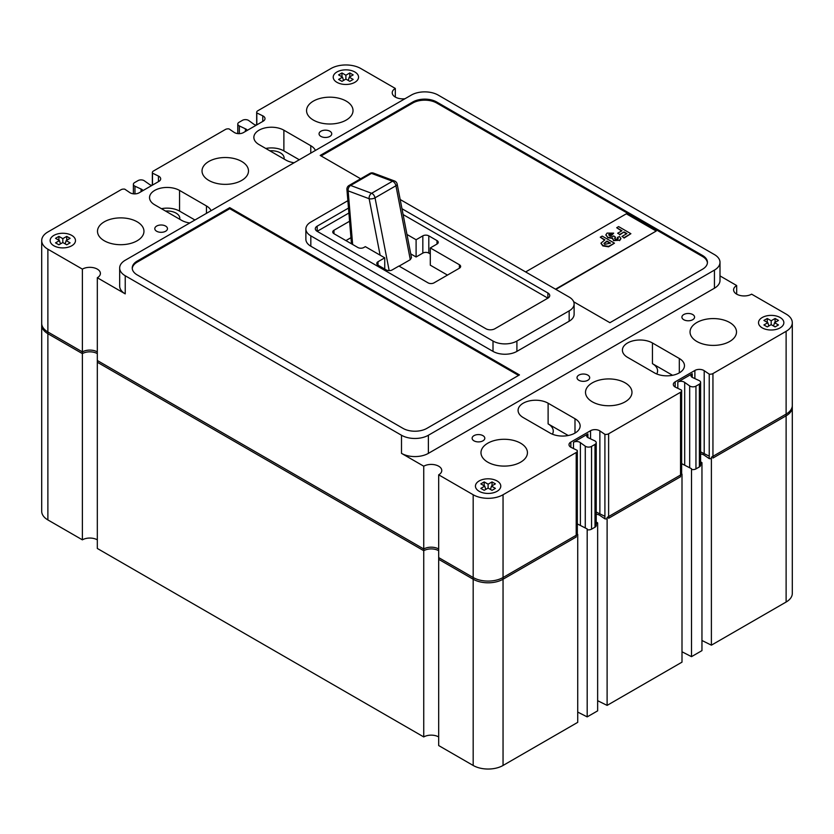 <?xml version="1.0" encoding="UTF-8"?>
<svg xmlns="http://www.w3.org/2000/svg" width="834" height="834" viewBox="0 0 834 834"><rect width="100%" height="100%" fill="white"/><g stroke="black" fill="none" stroke-linecap="round" stroke-linejoin="round"><path stroke-width="1.25" d="M700.623 451.882L709.234 456.156M701.957 640.491L711.392 645.172L711.392 457.22L786.118 414.081A21.121 12.197 0 0 0 792.3 405.46L792.3 593.412A21.121 12.197 0 0 1 786.118 602.033L786.118 414.081M682.004 651.781L691.501 656.66L701.957 650.624L701.957 462.672L700.623 461.807M700.623 463.443L701.957 462.672M691.501 656.66L691.501 468.708L681.649 463.652M682.004 662.144L682.004 474.192L607.11 517.434L607.11 705.387L682.004 662.144M596.227 512.045L604.911 516.34M597.644 700.696L607.11 705.387M577.722 712.069L587.188 716.886L597.644 710.849L597.644 522.897L596.227 521.98M596.227 523.71L597.644 522.897M587.188 716.886L587.188 528.933L577.326 523.919M577.722 722.348L577.722 534.396L503.048 577.514A21.121 12.197 0 0 1 473.18 577.514L438.684 557.602L438.684 745.554L473.18 765.466A21.121 12.197 0 0 0 503.048 765.466L577.722 722.348M423.745 736.933L423.745 548.981L97.317 360.507L97.317 548.459L423.745 736.933A10.561 6.099 180 0 1 438.684 736.933M423.745 548.981A10.561 6.099 180 0 1 438.684 548.981M47.882 519.926L47.882 331.974A21.121 12.197 0 0 1 41.7 323.352L41.7 511.305A21.121 12.197 0 0 0 47.882 519.926L82.378 539.838A10.561 6.099 180 0 1 97.317 539.838M82.378 539.838L82.378 351.885A10.561 6.099 180 0 1 97.317 351.885M47.882 331.974L82.378 351.885M711.392 645.172L786.118 602.033M447.462 275.084L430.292 265.17L430.292 247.927L437.006 244.049A4.222 2.439 0 0 0 438.246 242.329A4.222 2.439 0 0 0 437.006 240.599L428.801 235.855A4.222 2.439 0 0 0 422.828 235.855L416.103 239.744L406.971 234.469M430.292 253.963L428.801 253.098A4.222 2.439 0 0 0 422.828 253.098L416.103 256.987L410.745 253.89M350.968 237.69L345.922 240.599M411.485 257.685L410.297 259.666L395.931 185.753A4.222 1.762 -11 0 0 397.182 184.126L411.485 257.685M399.1 266.129L410.297 259.666M380.116 255.173L369.149 198.721L348.143 190.871A4.222 2.825 110.5 0 1 350.614 185.45L371.61 193.3A4.222 2.825 110.5 0 0 369.149 198.721A4.222 1.762 -11 0 0 375.029 197.825L395.931 185.753A4.222 2.439 -120 0 0 393.043 181.478A4.222 2.439 -120 0 0 392.522 181.239L371.516 173.389L350.614 185.45A4.222 2.439 -120 0 0 349.019 185.492A4.222 4.222 0 0 0 346.923 189.506A4.222 2.179 -4.8 0 0 348.143 190.871L352.646 244.487M762.224 327.866A12.666 7.318 0 0 0 776.027 329.451A12.666 7.318 0 0 0 783.856 322.695A12.666 7.318 0 0 0 780.144 317.525A12.666 7.318 0 0 0 766.331 315.94A12.666 7.318 0 0 0 758.513 322.695A12.666 7.318 0 0 0 762.224 327.866A12.666 7.318 0 0 0 776.027 329.451A12.666 7.318 0 0 0 783.856 322.695A12.666 7.318 0 0 0 780.144 317.525A12.666 7.318 0 0 0 766.331 315.94A12.666 7.318 0 0 0 758.513 322.695A12.666 7.318 0 0 0 762.224 327.866M775.099 326.897L778.466 324.958L774.546 322.695L778.466 320.433L775.099 318.494L771.179 320.756L767.259 318.494L763.902 320.433L767.822 322.695L763.902 324.958L767.259 326.897L771.179 324.634L775.099 326.897M768.833 325.99L767.822 322.695M767.259 322.372L767.259 318.494M769.271 325.74L768.635 325.375M771.179 324.634L771.179 320.756M773.723 325.375L773.087 325.74M775.099 322.372L775.099 318.494M773.535 325.99L774.546 322.695M479.154 491.299A12.666 7.318 0 0 0 492.957 492.884A12.666 7.318 0 0 0 500.786 486.128A12.666 7.318 0 0 0 497.074 480.957A12.666 7.318 0 0 0 483.261 479.362A12.666 7.318 0 0 0 475.443 486.128A12.666 7.318 0 0 0 479.154 491.299A12.666 7.318 0 0 0 492.957 492.884A12.666 7.318 0 0 0 500.786 486.128A12.666 7.318 0 0 0 497.074 480.957A12.666 7.318 0 0 0 483.261 479.362A12.666 7.318 0 0 0 475.443 486.128A12.666 7.318 0 0 0 479.154 491.299M492.029 481.927L488.109 484.189L484.189 481.927L480.832 483.866L484.752 486.128L480.832 488.39L484.189 490.329L488.109 488.067L492.029 490.329L495.396 488.39L491.476 486.128L495.396 483.866L492.029 481.927L492.029 485.805M490.465 489.422L491.476 486.128M485.763 489.422L484.752 486.128M484.189 485.805L484.189 481.927M486.201 489.172L485.565 488.807M488.109 488.067L488.109 484.189M490.653 488.807L490.017 489.172M53.856 245.759A12.666 7.318 0 0 0 67.669 247.344A12.666 7.318 0 0 0 75.487 240.588A12.666 7.318 0 0 0 71.776 235.407A12.666 7.318 0 0 0 57.973 233.822A12.666 7.318 0 0 0 50.144 240.588A12.666 7.318 0 0 0 53.856 245.759A12.666 7.318 0 0 0 67.669 247.344A12.666 7.318 0 0 0 75.487 240.588A12.666 7.318 0 0 0 71.776 235.407A12.666 7.318 0 0 0 57.973 233.822A12.666 7.318 0 0 0 50.144 240.588A12.666 7.318 0 0 0 53.856 245.759M66.741 244.789L70.098 242.85L66.178 240.588L70.098 238.326L66.741 236.387L62.821 238.649L58.901 236.387L55.534 238.326L59.454 240.588L55.534 242.85L58.901 244.789L62.821 242.527L66.741 244.789M60.465 243.882L59.454 240.588M58.901 240.265L58.901 236.387M60.913 243.632L60.277 243.267M62.821 242.527L62.821 238.649M65.365 243.267L64.729 243.632M66.741 240.265L66.741 236.387M65.167 243.882L66.178 240.588M336.926 82.326A12.666 7.318 0 0 0 350.739 83.911A12.666 7.318 0 0 0 358.557 77.155A12.666 7.318 0 0 0 354.846 71.985A12.666 7.318 0 0 0 341.043 70.4A12.666 7.318 0 0 0 333.214 77.155A12.666 7.318 0 0 0 336.926 82.326A12.666 7.318 0 0 0 350.739 83.911A12.666 7.318 0 0 0 358.557 77.155A12.666 7.318 0 0 0 354.846 71.985A12.666 7.318 0 0 0 341.043 70.4A12.666 7.318 0 0 0 333.214 77.155A12.666 7.318 0 0 0 336.926 82.326M338.604 74.893L342.524 77.155L338.604 79.418L341.971 81.357L345.891 79.094L349.811 81.357L353.168 79.418L349.248 77.155L353.168 74.893L349.811 72.954L345.891 75.216L341.971 72.954L338.604 74.893M341.971 76.832L341.971 72.954M343.983 80.2L343.347 79.835M345.891 79.094L345.891 75.216M348.435 79.835L347.799 80.2M349.811 76.832L349.811 72.954M348.237 80.45L349.248 77.155M343.535 80.45L342.524 77.155M179.696 219.227A12.666 7.318 0 0 0 179.8 218.299A12.666 7.318 0 0 0 176.089 213.129A12.666 7.318 0 0 0 165.518 211.044A12.666 7.318 0 0 1 176.089 213.129A12.666 7.318 0 0 1 179.8 218.299A12.666 7.318 0 0 1 179.696 219.227M174.285 216.1L170.928 214.161M284.019 158.992A12.666 7.318 0 0 0 284.123 158.064A12.666 7.318 0 0 0 280.412 152.893A12.666 7.318 0 0 0 269.841 150.808A12.666 7.318 0 0 1 280.412 152.893A12.666 7.318 0 0 1 284.123 158.064A12.666 7.318 0 0 1 284.019 158.992M278.608 155.875L275.251 153.936M256.351 125.131A4.504 2.606 180 0 1 253.619 124.068L248.72 120.534A4.222 2.439 0 0 0 248.417 120.336A4.222 2.439 0 0 0 242.444 120.336L239.004 122.317A4.222 2.439 0 0 0 237.773 124.037A4.222 2.439 0 0 0 239.348 125.934L239.348 133.648M239.348 125.934L245.405 128.811A4.504 2.606 180 0 1 246.051 129.124A4.504 2.606 180 0 1 247.26 130.385M587.907 433.951L573.5 442.27A4.504 2.606 180 0 1 579.839 442.291A4.504 2.606 180 0 1 580.381 442.666L585.28 446.2A4.222 2.439 0 0 0 591.556 446.398L594.996 444.418A4.222 2.439 0 0 0 596.227 442.687A4.222 2.439 0 0 0 594.996 440.967A4.222 2.439 0 0 0 594.652 440.79L588.596 437.923A4.504 2.606 180 0 1 586.625 435.765A4.504 2.606 180 0 1 587.907 433.951L587.907 437.589M580.381 442.666L580.381 525.43M684.693 382.441L689.676 385.933A4.222 2.439 0 0 0 695.952 386.132L699.382 384.151A4.222 2.439 0 0 0 700.623 382.42A4.222 2.439 0 0 0 699.382 380.7A4.222 2.439 0 0 0 699.038 380.523L692.918 377.687A4.504 2.606 180 0 1 690.948 375.54A4.504 2.606 180 0 1 692.23 373.715L677.823 382.035A4.504 2.606 180 0 1 684.161 382.066A4.504 2.606 180 0 1 684.693 382.441L684.693 465.205M152.028 185.367A4.504 2.606 180 0 1 149.307 184.293L144.324 180.801A4.222 2.439 0 0 0 144.021 180.603A4.222 2.439 0 0 0 138.048 180.603L134.618 182.583A4.222 2.439 0 0 0 133.377 184.304A4.222 2.439 0 0 0 134.962 186.211L141.082 189.037L141.082 191.684M141.082 189.037A4.504 2.606 180 0 1 141.728 189.349A4.504 2.606 180 0 1 142.937 190.611M329.878 131.23A6.338 3.659 0 0 0 322.966 130.438A6.338 3.659 0 0 0 319.057 133.815A6.338 3.659 0 0 0 320.913 136.401A6.338 3.659 0 0 0 327.825 137.203A6.338 3.659 0 0 0 331.734 133.815A6.338 3.659 0 0 0 329.878 131.23M165.612 226.066A6.338 3.659 0 0 0 158.71 225.274A6.338 3.659 0 0 0 154.801 228.652A6.338 3.659 0 0 0 156.656 231.247A6.338 3.659 0 0 0 163.558 232.04A6.338 3.659 0 0 0 167.467 228.652A6.338 3.659 0 0 0 165.612 226.066M482.949 435.65A6.338 3.659 0 0 0 476.037 434.858A6.338 3.659 0 0 0 472.127 438.246A6.338 3.659 0 0 0 473.983 440.832A6.338 3.659 0 0 0 480.884 441.624A6.338 3.659 0 0 0 484.804 438.246A6.338 3.659 0 0 0 482.949 435.65M587.834 375.102A6.338 3.659 0 0 0 580.933 374.31A6.338 3.659 0 0 0 577.013 377.687A6.338 3.659 0 0 0 578.869 380.273A6.338 3.659 0 0 0 585.781 381.065A6.338 3.659 0 0 0 589.69 377.687A6.338 3.659 0 0 0 587.834 375.102M692.72 314.543A6.338 3.659 0 0 0 685.819 313.751A6.338 3.659 0 0 0 681.91 317.128A6.338 3.659 0 0 0 683.765 319.714A6.338 3.659 0 0 0 690.667 320.506A6.338 3.659 0 0 0 694.576 317.128A6.338 3.659 0 0 0 692.72 314.543M346.214 101.102A23.227 13.417 0 0 0 320.902 98.204A23.227 13.417 0 0 0 306.558 110.588A23.227 13.417 0 0 0 313.365 120.075A23.227 13.417 0 0 0 338.677 122.984A23.227 13.417 0 0 0 353.022 110.588A23.227 13.417 0 0 0 346.214 101.102M241.683 161.452A23.227 13.417 0 0 0 216.371 158.554A23.227 13.417 0 0 0 202.026 170.939A23.227 13.417 0 0 0 208.834 180.425A23.227 13.417 0 0 0 234.145 183.334A23.227 13.417 0 0 0 248.49 170.939A23.227 13.417 0 0 0 241.683 161.452M137.151 221.802A23.227 13.417 0 0 0 111.839 218.904A23.227 13.417 0 0 0 97.495 231.289A23.227 13.417 0 0 0 104.302 240.776A23.227 13.417 0 0 0 129.614 243.684A23.227 13.417 0 0 0 143.959 231.289A23.227 13.417 0 0 0 137.151 221.802M520.635 443.208A23.227 13.417 0 0 0 495.323 440.3A23.227 13.417 0 0 0 480.978 452.695A23.227 13.417 0 0 0 487.786 462.172A23.227 13.417 0 0 0 513.098 465.08A23.227 13.417 0 0 0 527.442 452.695A23.227 13.417 0 0 0 520.635 443.208M729.698 322.508A23.227 13.417 0 0 0 704.386 319.599A23.227 13.417 0 0 0 690.041 331.995A23.227 13.417 0 0 0 696.849 341.471A23.227 13.417 0 0 0 722.161 344.379A23.227 13.417 0 0 0 736.505 331.995A23.227 13.417 0 0 0 729.698 322.508M625.166 382.858A23.227 13.417 0 0 0 599.854 379.95A23.227 13.417 0 0 0 585.51 392.345A23.227 13.417 0 0 0 592.317 401.821A23.227 13.417 0 0 0 617.629 404.73A23.227 13.417 0 0 0 631.974 392.345A23.227 13.417 0 0 0 625.166 382.858M548.115 403.208A17.587 10.154 0 0 0 528.944 400.998A17.587 10.154 0 0 0 518.081 410.391A17.587 10.154 0 0 0 523.231 417.563L550.117 433.086A17.587 10.154 0 0 0 569.288 435.285A17.587 10.154 0 0 0 580.141 425.903A17.587 10.154 0 0 0 574.991 418.72L548.115 403.208L548.115 423.891A17.587 10.154 180 0 1 553.265 431.074A17.587 10.154 180 0 1 552.41 434.201M405.001 98.725A10.561 6.099 180 0 1 392.22 92.762A10.561 6.099 180 0 1 395.316 88.446L360.82 68.534A21.121 12.197 0 0 0 330.952 68.534L257.789 110.776A3.805 2.2 0 0 0 256.674 112.329A3.805 2.2 0 0 0 256.809 112.924L262.762 115.832A6.338 3.659 180 0 1 263.148 116.03A6.338 3.659 180 0 1 265.003 118.626A6.338 3.659 180 0 1 263.148 121.211L243.445 132.585A6.338 3.659 180 0 1 234.125 132.366L229.089 128.926A3.805 2.2 0 0 0 225.378 129.489L153.466 171.012A3.805 2.2 0 0 0 152.351 172.565A3.805 2.2 0 0 0 152.486 173.149L158.439 176.057A6.338 3.659 180 0 1 158.825 176.266A6.338 3.659 180 0 1 160.681 178.851A6.338 3.659 180 0 1 158.825 181.437L139.122 192.81A6.338 3.659 180 0 1 129.802 192.591L124.766 189.162A3.805 2.2 0 0 0 121.055 189.714L47.882 231.967A21.121 12.197 0 0 0 41.7 240.588A21.121 12.197 0 0 0 47.882 249.21L82.378 269.121A10.561 6.099 180 0 1 97.317 269.121A10.561 6.099 180 0 1 100.403 273.437A10.561 6.099 180 0 1 97.317 277.743L97.317 362.237L423.745 550.701A10.561 6.099 180 0 1 438.684 550.701M401.498 435.254A19.005 10.978 0 0 0 428.384 435.254L714.436 270.101A19.005 10.978 0 0 0 720.003 262.345A19.005 10.978 0 0 0 714.436 254.589L438.173 95.086A19.005 10.978 0 0 0 411.298 95.086L125.236 260.239A19.005 10.978 0 0 0 119.669 268.006A19.005 10.978 0 0 0 125.236 275.762L401.498 435.254L401.498 453.362L423.745 466.206A10.561 6.099 180 0 1 438.684 466.206A10.561 6.099 180 0 1 441.78 470.522A10.561 6.099 180 0 1 438.684 474.827L473.18 494.75A21.121 12.197 0 0 0 503.048 494.75L576.211 452.508A3.805 2.2 0 0 0 577.326 450.954A3.805 2.2 0 0 0 577.191 450.36L571.238 447.451A6.338 3.659 180 0 1 568.996 444.658A6.338 3.659 180 0 1 570.852 442.072L590.555 430.698A6.338 3.659 180 0 1 599.521 430.698A6.338 3.659 180 0 1 599.875 430.917L604.911 434.358A3.805 2.2 0 0 0 608.622 433.795L680.534 392.272A3.805 2.2 0 0 0 681.649 390.719A3.805 2.2 0 0 0 681.514 390.124L675.561 387.226A6.338 3.659 180 0 1 673.319 384.432A6.338 3.659 180 0 1 675.175 381.847L694.878 370.463A6.338 3.659 180 0 1 703.844 370.463A6.338 3.659 180 0 1 704.198 370.692L709.234 374.122A3.805 2.2 0 0 0 712.945 373.559L786.118 331.317A21.121 12.197 0 0 0 792.3 322.695A21.121 12.197 0 0 0 786.118 314.074L751.622 294.162A10.561 6.099 180 0 1 740.112 295.476A10.561 6.099 180 0 1 733.597 289.846A10.561 6.099 180 0 1 736.683 285.541L720.003 275.908M438.684 474.827L438.684 559.322L473.18 579.234A21.121 12.197 0 0 0 503.048 579.234L576.211 536.992L576.211 452.508M652.438 342.972A17.587 10.154 0 0 0 633.267 340.772A17.587 10.154 0 0 0 622.404 350.155A17.587 10.154 0 0 0 627.554 357.338L654.44 372.861A17.587 10.154 0 0 0 673.611 375.06A17.587 10.154 0 0 0 684.464 365.678A17.587 10.154 0 0 0 679.314 358.495L652.438 342.972L652.438 363.666A17.587 10.154 0 0 1 657.588 370.849A17.587 10.154 0 0 1 656.733 373.976M229.767 207.656L137.183 261.105A16.899 9.758 0 0 0 132.241 268.006A16.899 9.758 0 0 0 137.183 274.897L402.989 428.363A16.899 9.758 0 0 0 426.883 428.363L519.467 374.904L229.767 207.656L229.767 208.688L137.183 262.137A16.899 9.758 0 0 0 132.262 268.517M573.688 301.783L609.904 322.695L702.489 269.246A16.899 9.758 0 0 0 707.441 262.345A16.899 9.758 0 0 0 702.489 255.444L436.682 101.988A16.899 9.758 0 0 0 412.788 101.988L320.204 155.437L360.642 178.778M347.861 200.681L310.821 222.063A16.899 9.758 0 0 0 305.88 228.964L305.88 239.306A16.899 9.758 0 0 0 310.821 246.207L493.009 351.385A16.899 9.758 0 0 0 516.903 351.385L569.163 321.215A16.899 9.758 0 0 0 574.115 314.314L574.115 303.972A16.899 9.758 0 0 0 569.163 297.071L400.174 199.503M315.398 150.454A17.587 10.154 0 0 0 310.769 145.71L283.883 130.198A17.587 10.154 0 0 0 264.712 127.998A17.587 10.154 0 0 0 253.859 137.381A17.587 10.154 0 0 0 259.009 144.563L285.885 160.076A17.587 10.154 0 0 0 294.089 162.755M211.075 210.679A17.587 10.154 0 0 0 206.446 205.946L179.56 190.423A17.587 10.154 0 0 0 160.389 188.223A17.587 10.154 0 0 0 149.536 197.606A17.587 10.154 0 0 0 154.686 204.789L181.562 220.312A17.587 10.154 0 0 0 189.777 222.98M97.317 277.743L125.236 293.87A19.005 10.978 0 0 1 119.669 286.104L119.669 268.006M401.498 453.362A19.005 10.978 0 0 0 428.384 453.362L714.436 288.21A19.005 10.978 0 0 0 720.003 280.453L720.003 262.345M573.5 442.27L573.5 448.556M692.23 373.715L692.23 377.354M677.823 382.035L677.823 388.331M41.7 240.588L41.7 325.072A21.121 12.197 0 0 0 47.882 333.694L82.378 353.616A10.561 6.099 180 0 1 97.317 353.616M712.945 373.559L712.945 458.054L786.118 415.812A21.121 12.197 0 0 0 792.3 407.19L792.3 322.695M704.198 455.176L709.234 458.617A3.805 2.2 0 0 0 711.392 458.596M700.623 453.957A6.338 3.659 180 0 1 703.844 454.957M691.501 469.459A4.222 2.439 0 0 0 695.952 468.896L699.382 466.915A4.222 2.439 0 0 0 700.623 465.184L700.623 382.42M608.622 433.795L608.622 518.279L680.534 476.767L680.534 392.272M599.875 515.412L604.911 518.842A3.805 2.2 0 0 0 607.11 518.821M596.227 514.182A6.338 3.659 180 0 1 599.521 515.183M587.188 529.746A4.222 2.439 0 0 0 591.556 529.163L594.996 527.182A4.222 2.439 0 0 0 596.227 525.462L596.227 442.687M82.378 269.121L82.378 353.616M423.745 466.206L423.745 550.701M604.911 434.358L604.911 518.842M709.234 374.122L709.234 458.617M736.683 285.541L736.683 294.162M395.316 88.446L395.316 97.067M256.809 112.924L256.809 124.871M152.486 173.149L152.486 185.096M672.558 375.29L652.438 363.666M568.235 435.515L548.115 423.891M299.27 159.763L283.883 150.891A17.587 10.154 0 0 0 265.765 148.462M194.947 219.999L179.56 211.117A17.587 10.154 0 0 0 161.442 208.688M689.676 385.933L689.676 467.77M245.405 128.811L245.405 131.459M305.88 228.964A16.899 9.758 0 0 0 310.821 235.855L493.009 341.043A16.899 9.758 0 0 0 516.903 341.043L569.163 310.863A16.899 9.758 0 0 0 574.115 303.972M348.476 208.083L317.17 226.16A6.338 3.659 0 0 0 315.315 228.745A6.338 3.659 0 0 0 317.17 231.331L485.92 328.752A6.338 3.659 0 0 0 494.875 328.752L547.886 298.155A6.338 3.659 0 0 0 549.742 295.559A6.338 3.659 0 0 0 547.886 292.974L401.967 208.729M547.886 292.974L547.886 298.155L403.103 214.557M348.893 213.024L317.17 231.331L317.17 226.16M349.582 221.239L333.975 230.257A4.222 2.439 0 0 0 332.735 231.977A4.222 2.439 0 0 0 333.975 233.708L357.869 247.5A4.222 2.439 0 0 0 363.843 247.5L365.334 246.635L384.745 257.842L378.021 261.72A4.222 2.439 0 0 0 376.791 263.45A4.222 2.439 0 0 0 378.021 265.17L386.236 269.914A4.222 2.439 0 0 0 392.209 269.914L398.933 266.036L428.05 282.851A4.222 2.439 0 0 0 434.024 282.851L459.409 268.194A4.222 2.439 0 0 0 460.649 266.463A4.222 2.439 0 0 0 459.409 264.743L430.292 247.927M384.745 269.048L384.745 257.842M416.103 256.987L416.103 239.744M707.409 262.866A16.899 9.758 0 0 0 702.489 256.486L436.682 103.02A16.899 9.758 0 0 0 412.788 103.02L321.1 155.958M518.571 375.425L229.767 208.688M555.507 289.179L656.202 231.049L626.334 213.806L525.639 271.936M656.202 231.049L555.882 289.398M616.701 227.713L618.609 226.608L630.89 233.697L624.03 237.659L621.966 236.46L626.897 233.603L624.03 231.946L619.725 234.437L617.66 233.239L621.966 230.757L616.701 227.713L621.591 230.966M617.66 233.239L619.725 234.437M624.03 231.946L619.725 234.865M626.532 233.822L624.03 232.384M621.966 236.46L624.03 237.659M630.89 233.697L624.03 238.086M613.668 233.145L612.083 234.437L609.049 234.166L609.831 236.085L613.011 236.47L613.657 235.897L615.534 237.221L614.658 238.159L615.294 239.045L617.733 239.087L617.494 237.377L619.568 236.554L620.903 238.514L619.589 240.223L613.49 240.213L612.417 237.94L607.715 237.252L605.87 234.834L607.1 233.082L613.668 233.145L612.083 234.865L608.684 234.98M607.715 237.252L605.88 235.063M613.49 240.213L612.417 238.368L607.715 237.68M612.417 237.94L612.312 238.785M619.589 240.223L613.49 240.651M620.882 238.732L619.589 240.651M617.494 237.377L617.733 239.514M617.733 239.087L618.234 238.368M615.294 239.045L614.658 238.315M615.534 237.221L614.658 238.587M600.282 237.2L602.2 236.095L614.47 243.174L608.57 246.374L602.867 245.498L600.98 243.153L604.911 239.869L600.282 237.2L604.535 240.077M610.488 243.08L606.975 241.057L603.983 243.382L604.754 244.372L610.488 243.08M614.47 243.174L608.57 246.812L602.867 245.926L600.991 243.372M610.113 243.299L606.975 241.495L604.014 243.601M503.048 765.466L503.048 577.514M473.18 765.466L473.18 577.514M349.019 185.492L369.921 173.42A4.222 2.439 60 0 1 371.516 173.389A4.222 2.825 110.5 0 1 373.517 173.128L394.513 180.978A4.222 2.825 110.5 0 0 392.522 181.239L371.61 193.3A4.222 2.439 60 0 1 372.131 193.551A4.222 2.439 60 0 1 375.029 197.825L389.176 270.633M704.198 370.692L704.198 453.654M599.875 430.917L599.875 513.848M590.555 430.698L590.555 438.851M570.852 442.072L570.852 447.243M694.878 370.463L694.878 378.594M675.175 381.847L675.175 387.018M206.446 213.358L206.446 205.946M47.882 249.21L47.882 333.694M125.236 275.762L125.236 293.87M473.18 494.75L473.18 579.234M503.048 494.75L503.048 579.234M786.118 331.317L786.118 415.812M262.762 115.832L262.762 121.43M158.439 176.057L158.439 181.666M310.769 153.133L310.769 145.71M679.314 372.861L679.314 358.495M574.991 433.086L574.991 418.72M283.883 150.891L283.883 130.198M179.56 211.117L179.56 190.423M134.962 186.211L134.962 193.884M699.382 384.151L699.382 466.915M695.952 386.132L695.952 468.896M585.28 446.2L585.28 527.964M591.556 446.398L591.556 529.163M594.996 444.418L594.996 527.182M428.384 435.254L428.384 453.362M714.436 270.101L714.436 288.21M310.821 235.855L310.821 246.207M493.009 341.043L493.009 351.385M516.903 341.043L516.903 351.385M569.163 310.863L569.163 321.215M378.021 265.17L378.021 261.72M333.975 233.708L333.975 230.257M422.828 253.098L422.828 235.855M428.801 253.098L428.801 235.855M437.006 244.049L437.006 240.599M459.409 268.194L459.409 264.743M412.788 103.02L412.788 101.988M436.682 103.02L436.682 101.988M702.489 256.486L702.489 255.444M137.183 262.137L137.183 261.105M346.923 189.506L351.479 243.809M373.517 173.128A4.222 4.222 0 0 0 369.921 173.42M397.182 184.126A4.222 4.222 0 0 0 394.513 180.978M577.326 450.954L577.326 534.125M681.649 390.719L681.649 473.952M256.674 112.329L256.674 124.944M152.351 172.565L152.351 185.179M133.377 184.304L133.377 193.811M237.773 124.037L237.773 133.596"/></g></svg>
